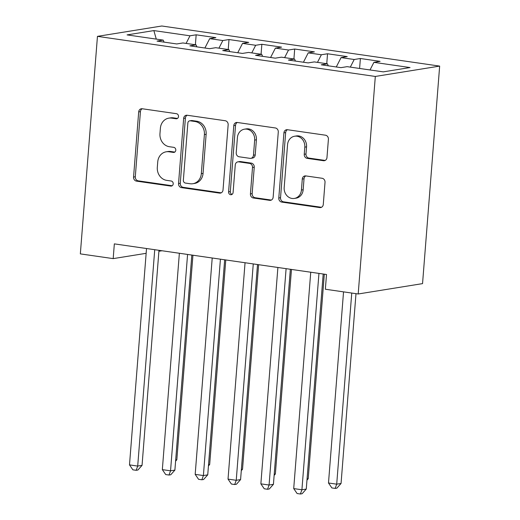 <?xml version="1.0" encoding="UTF-8"?>
<svg xmlns="http://www.w3.org/2000/svg" width="520" height="520" viewBox="0 0 520 520"><rect width="100%" height="100%" fill="white"/><g stroke="black" fill="none" stroke-linecap="round" stroke-linejoin="round"><path stroke-width="0.78" d="M178.51 116.558A2.561 2.256 -99.1 0 0 176.449 113.698L142.194 108.752A3.659 3.224 -99.1 0 0 141.329 108.758A3.659 3.224 -99.1 0 0 138.691 111.91L133.562 177.047A3.659 3.224 -99.1 0 0 136.5 181.129L170.755 186.076A2.561 2.256 -99.1 0 0 171.151 181.006L166.719 180.369A11.707 10.322 -99.1 0 1 157.313 167.297L157.742 161.87A11.707 10.322 -99.1 0 1 166.198 151.801A11.707 10.322 -99.1 0 1 168.968 151.781L173.4 152.419A2.561 2.256 -99.1 0 0 173.803 147.355L169.37 146.712A11.707 10.322 -99.1 0 1 159.965 133.647L160.388 128.219A11.707 10.322 -99.1 0 1 168.844 118.144A11.707 10.322 -99.1 0 1 171.619 118.124L176.053 118.762A2.561 2.256 -99.1 0 0 178.51 116.558M323.459 160.713A3.659 3.224 -99.1 0 0 324.331 160.706A3.659 3.224 -99.1 0 0 326.969 157.56L328.406 139.288A3.659 3.224 -99.1 0 0 325.468 135.2L287.43 129.714A3.659 3.224 -99.1 0 0 286.565 129.72A3.659 3.224 -99.1 0 0 283.92 132.867L278.792 198.003A3.659 3.224 -99.1 0 0 281.736 202.092L319.774 207.578A3.659 3.224 -99.1 0 0 320.639 207.571A3.659 3.224 -99.1 0 0 323.284 204.425L325.019 182.351A3.659 3.224 -99.1 0 0 322.082 178.269L305.799 175.916A3.659 3.224 -99.1 0 0 304.935 175.922A3.659 3.224 -99.1 0 0 302.289 179.069L301.431 190.021A9.789 8.626 -99.1 0 1 294.365 198.439A9.789 8.626 -99.1 0 1 284.18 187.531L287.56 144.644A9.789 8.626 -99.1 0 1 294.625 136.227A9.789 8.626 -99.1 0 1 304.805 147.134L304.245 154.284A3.659 3.224 -99.1 0 0 307.183 158.366L323.459 160.713L325.156 160.446M358.196 293.982L375.317 76.453L439.66 66.099L422.546 283.621L358.196 293.982L325.351 289.237L326.514 274.495L114.341 243.874L113.184 258.622L146.146 253.318M113.184 258.622L80.34 253.883L97.455 36.361L375.317 76.453M228.15 124.82A3.659 3.224 -99.1 0 0 225.212 120.731L187.167 115.245A3.659 3.224 -99.1 0 0 186.303 115.252A3.659 3.224 -99.1 0 0 183.658 118.398L178.536 183.541A3.659 3.224 -99.1 0 0 181.474 187.623L219.511 193.108A3.659 3.224 -99.1 0 0 220.383 193.102A3.659 3.224 -99.1 0 0 223.022 189.956L228.15 124.82M237.302 122.48L275.34 127.966A3.659 3.224 -99.1 0 1 278.278 132.054L273.15 197.191A3.659 3.224 -99.1 0 1 270.511 200.337A3.659 3.224 -99.1 0 1 269.646 200.343L253.364 197.997A3.659 3.224 -99.1 0 1 250.425 193.915L252.506 167.492A3.659 3.224 -99.1 0 0 249.567 163.41L238.764 161.85A3.659 3.224 -99.1 0 0 237.9 161.857A3.659 3.224 -99.1 0 0 235.255 165.002L233.09 192.511A2.561 2.256 -99.1 0 1 228.579 191.861L233.792 125.632A3.659 3.224 -99.1 0 1 236.431 122.486A3.659 3.224 -99.1 0 1 237.302 122.48A3.659 3.224 -99.1 0 0 235.528 125.353L233.792 125.632M439.66 66.099L161.805 26L97.455 36.361M195.383 44.752L196.164 34.807L189.989 35.802L153.862 30.589L127.082 34.898L163.209 40.111L157.034 41.106L176.742 43.953L182.91 42.959L196.053 44.85L189.878 45.845L209.58 48.691L215.755 47.697L228.891 49.595L222.722 50.583L242.424 53.43L248.599 52.436L261.736 54.334L255.561 55.328L275.269 58.169L281.444 57.174L294.58 59.072L288.405 60.066L308.113 62.907L314.288 61.913L327.425 63.811L321.25 64.805L340.957 67.645L347.132 66.657L383.26 71.87L410.04 67.555L373.913 62.341L370.019 69.96M196.164 34.807L215.872 37.648L209.697 38.643L222.833 40.541L218.94 48.152M228.222 49.498L229.008 39.546L222.833 40.541M229.008 39.546L248.716 42.393L242.541 43.388L255.678 45.279L251.784 52.897M261.066 54.236L261.853 44.285L255.678 45.279M261.853 44.285L281.554 47.132L275.386 48.126L288.522 50.018L284.622 57.636M293.911 58.975L294.697 49.023L288.522 50.018M294.697 49.023L314.399 51.87L308.224 52.864L321.367 54.763L317.467 62.374M326.755 63.713L327.535 53.768L321.367 54.763M327.535 53.768L347.243 56.609L341.068 57.603L354.204 59.501L350.311 67.112M359.6 68.452L360.38 58.507L354.204 59.501M360.38 58.507L380.088 61.347L373.913 62.341M327.425 63.811L328.276 65.819M294.58 59.072L295.432 61.081M341.068 57.603L336.278 66.976M261.736 54.334L262.594 56.342M308.224 52.864L303.433 62.231M228.891 49.595L229.749 51.597M275.386 48.126L270.589 57.493M196.053 44.85L196.905 46.859M242.541 43.388L237.744 52.754M163.209 40.111L164.06 42.12M209.697 38.643L204.9 48.016M158.906 251.264L162.038 250.757M153.862 30.589L156.273 39.111M189.989 35.802L186.095 43.414M177.469 118.437L173.355 117.845A11.707 10.322 -99.1 0 0 170.586 117.865L168.844 118.144M166.198 151.801L167.934 151.522A11.707 10.322 -99.1 0 1 170.709 151.502L174.817 152.094M142.22 108.758A3.659 3.224 -99.1 0 0 140.426 111.631L135.298 176.768A3.659 3.224 -99.1 0 0 138.242 180.85L172.172 185.75M187.194 115.245A3.659 3.224 -99.1 0 0 185.4 118.118L180.271 183.255A3.659 3.224 -99.1 0 0 183.209 187.343L221.228 192.829M190.314 120.822A2.561 2.256 -99.1 0 0 187.863 123.032L183.358 180.206A2.561 2.256 -99.1 0 0 185.419 183.066L190.093 183.742A11.707 10.322 -99.1 0 0 192.862 183.722A11.707 10.322 -99.1 0 0 201.318 173.647L204.393 134.563A11.707 10.322 -99.1 0 0 194.994 121.498L190.314 120.822L192.056 120.542A2.561 2.256 -99.1 0 0 191.451 120.549L189.709 120.828M192.862 183.722L194.603 183.443A11.707 10.322 -99.1 0 0 203.06 173.368L201.318 173.647M192.056 120.542L196.729 121.219A11.707 10.322 -99.1 0 1 206.135 134.284L203.06 173.368M269.646 200.343L271.336 200.077L255.106 197.717L253.364 197.997M237.9 161.857L239.636 161.577A3.659 3.224 -99.1 0 1 240.506 161.571L251.303 163.131A3.659 3.224 -99.1 0 1 254.241 167.213L252.161 193.635A3.659 3.224 -99.1 0 0 255.106 197.717M235.528 125.353L230.315 191.575A2.561 2.256 -99.1 0 0 232.083 194.369M254.664 140.082A9.789 8.626 -99.1 0 0 244.484 129.174A9.789 8.626 -99.1 0 0 237.412 137.592L236.223 152.704A3.659 3.224 -99.1 0 0 239.161 156.787L249.964 158.347A3.659 3.224 -99.1 0 0 250.828 158.34A3.659 3.224 -99.1 0 0 253.474 155.188L254.664 140.082L256.399 139.802A9.789 8.626 -99.1 0 0 246.22 128.895L244.484 129.174M250.828 158.34L252.571 158.06A3.659 3.224 -99.1 0 0 255.21 154.908L253.474 155.188M256.399 139.802L255.21 154.908M294.625 136.227L296.368 135.948A9.789 8.626 -99.1 0 1 306.547 146.855L305.981 154.005A3.659 3.224 -99.1 0 0 308.919 158.087L325.175 160.433M294.365 198.439L296.101 198.159A9.789 8.626 -99.1 0 0 303.167 189.742L301.431 190.021M305.825 175.922A3.659 3.224 -99.1 0 0 304.031 178.789L303.167 189.742M287.456 129.714A3.659 3.224 -99.1 0 0 285.662 132.587L280.534 197.724A3.659 3.224 -99.1 0 0 283.471 201.812L321.49 207.298M175.695 459.959L176.833 459.778L192.933 255.216M176.833 459.778L175.597 461.162M154.733 249.704L137.703 466.076L129.493 464.887L146.523 248.521M158.977 250.315L142.051 465.374L137.703 466.076L136.169 470.301L132.886 469.826L129.493 464.887M142.051 465.374L137.904 470.022L136.169 470.301M208.54 464.698L209.677 464.516L225.778 259.954M209.677 464.516L208.442 465.901M241.384 469.437L242.522 469.255L258.622 264.693M242.522 469.255L241.286 470.639M187.577 254.442L170.547 470.815L162.338 469.632L179.368 253.26M191.822 255.054L174.895 470.113L170.547 470.815L169.013 475.04L165.724 474.565L162.338 469.632M174.895 470.113L170.749 474.76L169.013 475.04M220.422 259.181L203.392 475.553L195.182 474.37L212.212 257.998M224.666 259.792L207.74 474.851L203.392 475.553L201.858 479.778L198.569 479.31L195.182 474.37M207.74 474.851L203.593 479.499L201.858 479.778M274.222 474.175L275.366 473.993L291.467 269.432M275.366 473.993L274.131 475.378M307.067 478.92L308.211 478.731L324.311 274.177M308.211 478.731L306.976 480.116M253.266 263.919L236.236 480.291L228.026 479.109L245.05 262.736M257.511 264.537L240.584 479.596L236.236 480.291L234.696 484.523L231.413 484.049L228.026 479.109M240.584 479.596L236.438 484.244L234.696 484.523M286.104 268.658L269.081 485.03L260.865 483.847L277.894 267.475M290.349 269.276L273.429 484.334L269.081 485.03L267.54 489.262L264.257 488.787L260.865 483.847M273.429 484.334L269.282 488.982L267.54 489.262M343.538 291.863L328.49 482.989L336.707 484.172L341.055 483.476L355.992 293.663M341.055 483.476L336.908 488.124L335.166 488.404L336.707 484.172L351.748 293.046M335.166 488.404L331.883 487.929L328.49 482.989M318.949 273.403L301.918 489.775L293.709 488.585L310.739 272.214M323.193 274.014L306.267 489.073L301.918 489.775L300.385 494L297.102 493.526L293.709 488.585M306.267 489.073L302.127 493.721L300.385 494M173.355 117.845L171.619 118.124M174.583 152.23L173.4 152.419M170.709 151.502L168.968 151.781M171.938 185.887L170.755 186.076M138.242 180.85L136.5 181.129M135.298 176.768L133.562 177.047M140.426 111.631L138.691 111.91M177.236 118.573L176.053 118.762M221.202 192.842L219.511 193.108M183.209 187.343L181.474 187.623M180.271 183.255L178.536 183.541M185.4 118.118L183.658 118.398M206.135 134.284L204.393 134.563M196.729 121.219L194.994 121.498M252.161 193.635L250.425 193.915M254.241 167.213L252.506 167.492M251.303 163.131L249.567 163.41M240.506 161.571L238.764 161.85M230.315 191.575L228.579 191.861M308.919 158.087L307.183 158.366M305.981 154.005L304.245 154.284M306.547 146.855L304.805 147.134M304.031 178.789L302.289 179.069M321.464 207.305L319.774 207.578M283.471 201.812L281.736 202.092M280.534 197.724L278.792 198.003M285.662 132.587L283.92 132.867"/></g></svg>
